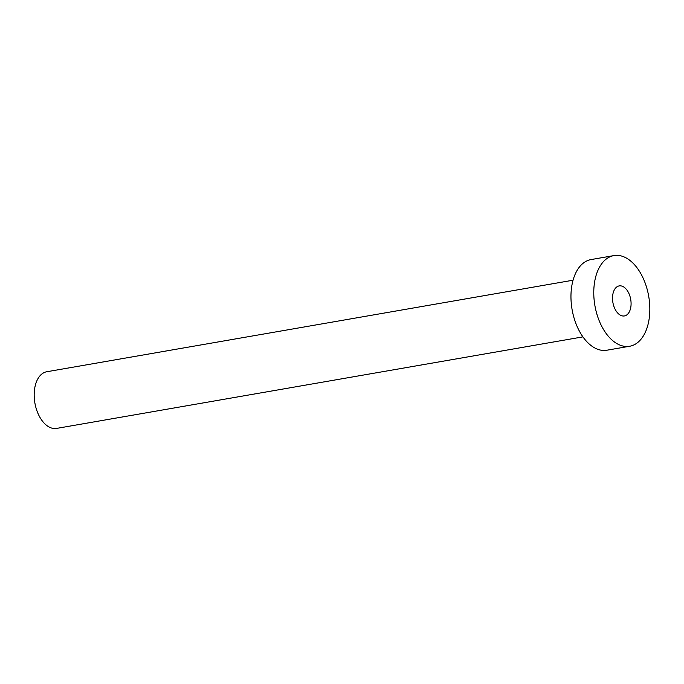 <?xml version="1.0" encoding="UTF-8"?>
<svg xmlns="http://www.w3.org/2000/svg" width="684" height="684" viewBox="0 0 684 684"><rect width="100%" height="100%" fill="white"/><g stroke="black" fill="none" stroke-linecap="round" stroke-linejoin="round"><path stroke-width="1.03" d="M623.594 286.887A15.245 9.046 80.1 0 0 619.182 285.903A15.245 9.046 80.1 0 0 612.522 298.857A15.245 9.046 80.1 0 0 620.003 314.956A15.245 9.046 80.1 0 0 624.406 315.94A15.245 9.046 80.1 0 0 631.076 302.986A15.245 9.046 80.1 0 0 623.594 286.887M582.922 336.87L56.627 428.406A28.754 17.066 -99.9 0 1 48.307 426.559A28.754 17.066 -99.9 0 1 34.2 396.181A28.754 17.066 -99.9 0 1 46.777 371.745L573.064 280.209M629.682 346.249L606.879 350.217A46.008 27.3 -99.9 0 1 593.567 347.258A46.008 27.3 -99.9 0 1 570.986 298.66A46.008 27.3 -99.9 0 1 591.113 259.561L613.916 255.594A46.008 27.3 -99.9 0 1 627.228 258.552A46.008 27.3 -99.9 0 1 649.8 307.15A46.008 27.3 -99.9 0 1 629.682 346.249A46.008 27.3 -99.9 0 1 616.37 343.291A46.008 27.3 -99.9 0 1 593.798 294.693A46.008 27.3 -99.9 0 1 613.916 255.594"/></g></svg>
